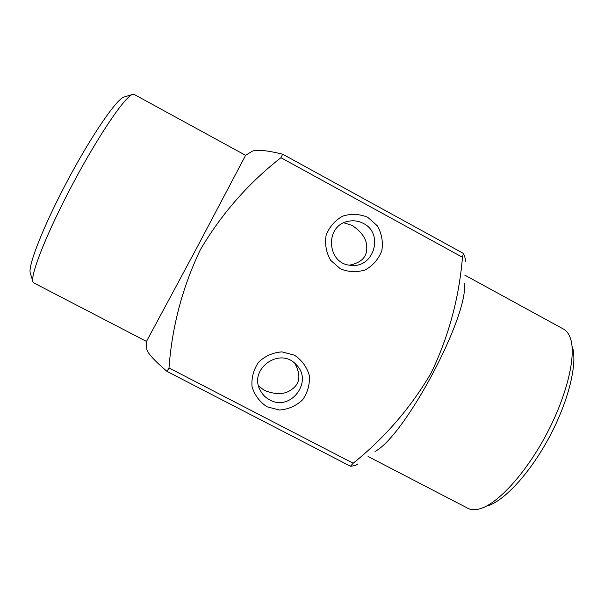 <?xml version="1.0" encoding="UTF-8"?>
<svg xmlns="http://www.w3.org/2000/svg" width="604" height="604" viewBox="0 0 604 604"><rect width="100%" height="100%" fill="white"/><g stroke="black" fill="none" stroke-linecap="round" stroke-linejoin="round"><path stroke-width="0.91" d="M367.73 217.289L377.379 225.858C381.773 233.627 383.246 241.932 381.803 250.766C378.557 259.093 373.076 265.45 365.367 269.852C356.911 272.51 348.568 272.162 340.346 268.818L330.637 260.286C326.19 252.51 324.688 244.175 326.122 235.288C329.384 226.908 334.903 220.52 342.672 216.126C351.173 213.499 359.531 213.892 367.73 217.289M363.442 223.472C384.046 233.476 374.05 268.063 351.369 265.33C326.658 264.771 324.152 225.013 348.659 221.238C353.846 220.249 358.776 220.996 363.442 223.472M368.085 456.481L467.677 508.183C471.067 510.055 475.31 510.214 480.422 508.651C498.111 503.374 525.744 473.234 546.167 434.842C566.635 396.466 576.216 356.753 570.704 339.176C569.134 334.08 566.628 330.652 563.177 328.893L464.74 275.099M487.685 505.82C504.529 500.754 530.478 472.532 549.564 436.654C568.689 400.799 577.62 363.548 572.403 346.787M349.603 265.133C361.486 262.687 367.202 256.776 366.734 247.391C366.93 239.471 362.075 232.147 352.17 225.42L343.872 222.801M357.946 463.842C356.904 465.065 354.405 465.873 350.456 466.25L166.998 371.407C154.073 360.362 147.323 352.887 146.764 348.976L146.485 341.426L196.443 248.508L245.609 155.334L252.125 151.302M166.998 371.407L169.007 367.949C172.027 326.53 182.491 287.096 200.407 249.633C221.502 213.861 248.342 183.223 280.935 157.704L282.642 154.186C266.734 150.305 256.572 149.339 252.155 151.279M465.239 261.509C465.601 259.41 464.982 256.715 463.389 253.416L282.642 154.186M267.013 406.802L279.516 410.025C288.418 409.331 296.134 405.903 302.649 399.757C307.746 392.389 309.958 384.265 309.293 375.394C306.772 366.87 301.819 360.135 294.45 355.175L281.955 351.868C273.016 352.525 265.262 355.93 258.693 362.098C253.559 369.505 251.339 377.674 252.034 386.598C254.609 395.144 259.599 401.879 267.013 406.802M269.686 399.863C290.637 412.034 313.77 381.139 296.126 364.62C279.894 346.175 247.942 369.391 260.422 390.645C262.574 394.661 265.662 397.734 269.686 399.863M146.478 341.426L33.93 282.989L33.039 281.985C29.777 275.907 47.059 232.11 73.303 182.899C99.501 133.665 126.168 94.949 133.001 94.33L134.33 94.518L245.609 155.334M375.024 451.445C404.823 436.126 468.402 316.775 464.431 283.601M280.935 157.704L462.468 257.274C459.108 297.81 448.719 336.277 431.309 372.676C410.946 407.504 384.899 437.696 353.166 463.245L350.456 466.25M463.389 253.416L462.468 257.274M258.648 386.099L264.446 390.441C275.96 394.948 285.028 394.616 291.649 389.459C300.014 383.751 301.109 375.092 294.948 363.487M32.85 281.373L30.404 273.438C27.24 267.308 43.322 226.009 67.859 180.007C92.352 133.975 117.614 97.644 124.439 96.904L132.344 94.526M353.166 463.245L169.007 367.949"/></g></svg>
